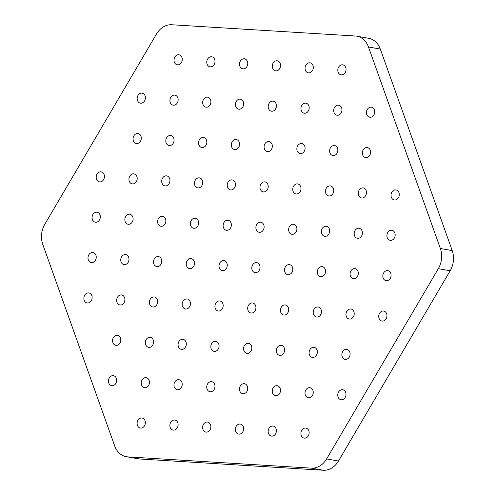 <?xml version="1.0" encoding="UTF-8"?>
<svg xmlns="http://www.w3.org/2000/svg" width="495" height="495" viewBox="0 0 495 495"><rect width="100%" height="100%" fill="white"/><g stroke="black" fill="none" stroke-linecap="round" stroke-linejoin="round"><path stroke-width="0.74" d="M137.913 458.76A20.314 16.372 -79.9 0 0 139.683 458.989L323.266 470.25A20.314 16.372 -79.9 0 0 338.475 461.031L450.165 270.771A20.314 16.372 -79.9 0 0 452.213 250.588L380.321 49.073A20.314 16.372 -79.9 0 0 368.93 38.344M368.478 46.969A20.314 16.372 -79.9 0 0 356.821 36.184A20.314 16.372 -79.9 0 0 355.317 36.011L171.734 24.75A20.314 16.372 -79.9 0 0 156.525 33.969L44.835 224.229A20.314 16.372 -79.9 0 0 42.787 244.412L114.679 445.927A20.314 16.372 -79.9 0 0 126.336 456.706A20.314 16.372 -79.9 0 0 127.84 456.885L311.423 468.146A20.314 16.372 -79.9 0 0 326.632 458.927L438.322 268.667A20.314 16.372 -79.9 0 0 440.371 248.484L368.478 46.969L380.321 49.073M271.798 111.233A5.08 4.096 100.1 0 1 271.421 111.183A5.08 4.096 100.1 0 1 268.24 105.701A5.08 4.096 100.1 0 1 272.819 101.141A5.08 4.096 100.1 0 1 273.16 101.178A5.08 4.096 100.1 0 1 276.377 106.648A5.08 4.096 100.1 0 1 271.798 111.233M267.696 151.594A5.08 4.096 100.1 0 1 267.319 151.55A5.08 4.096 100.1 0 1 264.144 146.062A5.08 4.096 100.1 0 1 268.723 141.502A5.08 4.096 100.1 0 1 269.057 141.539A5.08 4.096 100.1 0 1 272.281 147.009A5.08 4.096 100.1 0 1 267.696 151.594M263.594 191.955A5.08 4.096 100.1 0 1 263.222 191.912A5.08 4.096 100.1 0 1 260.042 186.423A5.08 4.096 100.1 0 1 264.621 181.863A5.08 4.096 100.1 0 1 264.961 181.9A5.08 4.096 100.1 0 1 268.179 187.37A5.08 4.096 100.1 0 1 263.594 191.955M259.498 232.316A5.08 4.096 100.1 0 1 259.12 232.273A5.08 4.096 100.1 0 1 255.94 226.79A5.08 4.096 100.1 0 1 260.519 222.224A5.08 4.096 100.1 0 1 260.859 222.267A5.08 4.096 100.1 0 1 264.076 227.731A5.08 4.096 100.1 0 1 259.498 232.316M255.395 272.677A5.08 4.096 100.1 0 1 255.024 272.634A5.08 4.096 100.1 0 1 251.844 267.151A5.08 4.096 100.1 0 1 256.422 262.591A5.08 4.096 100.1 0 1 256.757 262.628A5.08 4.096 100.1 0 1 259.98 268.092A5.08 4.096 100.1 0 1 255.395 272.677M251.299 313.038A5.08 4.096 100.1 0 1 250.922 312.995A5.08 4.096 100.1 0 1 247.741 307.513A5.08 4.096 100.1 0 1 252.32 302.952A5.08 4.096 100.1 0 1 252.66 302.99A5.08 4.096 100.1 0 1 255.878 308.453A5.08 4.096 100.1 0 1 251.299 313.038M247.197 353.405A5.08 4.096 100.1 0 1 246.819 353.356A5.08 4.096 100.1 0 1 243.645 347.874A5.08 4.096 100.1 0 1 248.224 343.313A5.08 4.096 100.1 0 1 248.558 343.351A5.08 4.096 100.1 0 1 251.782 348.82A5.08 4.096 100.1 0 1 247.197 353.405M243.095 393.766A5.08 4.096 100.1 0 1 242.723 393.723A5.08 4.096 100.1 0 1 239.543 388.235A5.08 4.096 100.1 0 1 244.122 383.675A5.08 4.096 100.1 0 1 244.462 383.712A5.08 4.096 100.1 0 1 247.679 389.181A5.08 4.096 100.1 0 1 243.095 393.766M239.036 109.222A5.08 4.096 100.1 0 1 238.664 109.178A5.08 4.096 100.1 0 1 235.484 103.69A5.08 4.096 100.1 0 1 240.063 99.13A5.08 4.096 100.1 0 1 240.397 99.167A5.08 4.096 100.1 0 1 243.62 104.637A5.08 4.096 100.1 0 1 239.036 109.222M234.939 149.583A5.08 4.096 100.1 0 1 234.562 149.54A5.08 4.096 100.1 0 1 231.382 144.057A5.08 4.096 100.1 0 1 235.96 139.491A5.08 4.096 100.1 0 1 236.301 139.528A5.08 4.096 100.1 0 1 239.518 144.998A5.08 4.096 100.1 0 1 234.939 149.583M230.837 189.944A5.08 4.096 100.1 0 1 230.46 189.901A5.08 4.096 100.1 0 1 227.285 184.418A5.08 4.096 100.1 0 1 231.864 179.852A5.08 4.096 100.1 0 1 232.198 179.895A5.08 4.096 100.1 0 1 235.422 185.359A5.08 4.096 100.1 0 1 230.837 189.944M226.735 230.305A5.08 4.096 100.1 0 1 226.363 230.262A5.08 4.096 100.1 0 1 223.183 224.779A5.08 4.096 100.1 0 1 227.762 220.219A5.08 4.096 100.1 0 1 228.102 220.256A5.08 4.096 100.1 0 1 231.32 225.72A5.08 4.096 100.1 0 1 226.735 230.305M222.639 270.672A5.08 4.096 100.1 0 1 222.261 270.623A5.08 4.096 100.1 0 1 219.081 265.141A5.08 4.096 100.1 0 1 223.66 260.58A5.08 4.096 100.1 0 1 224 260.618A5.08 4.096 100.1 0 1 227.217 266.087A5.08 4.096 100.1 0 1 222.639 270.672M218.536 311.033A5.08 4.096 100.1 0 1 218.165 310.99A5.08 4.096 100.1 0 1 214.985 305.502A5.08 4.096 100.1 0 1 219.563 300.941A5.08 4.096 100.1 0 1 219.898 300.979A5.08 4.096 100.1 0 1 223.121 306.448A5.08 4.096 100.1 0 1 218.536 311.033M214.44 351.394A5.08 4.096 100.1 0 1 214.063 351.351A5.08 4.096 100.1 0 1 210.882 345.863A5.08 4.096 100.1 0 1 215.461 341.303A5.08 4.096 100.1 0 1 215.801 341.34A5.08 4.096 100.1 0 1 219.019 346.809A5.08 4.096 100.1 0 1 214.44 351.394M210.338 391.755A5.08 4.096 100.1 0 1 209.96 391.712A5.08 4.096 100.1 0 1 206.786 386.23A5.08 4.096 100.1 0 1 211.365 381.664A5.08 4.096 100.1 0 1 211.699 381.701A5.08 4.096 100.1 0 1 214.923 387.17A5.08 4.096 100.1 0 1 210.338 391.755M206.279 107.211A5.08 4.096 100.1 0 1 205.901 107.167A5.08 4.096 100.1 0 1 202.721 101.685A5.08 4.096 100.1 0 1 207.3 97.119A5.08 4.096 100.1 0 1 207.64 97.162A5.08 4.096 100.1 0 1 210.858 102.626A5.08 4.096 100.1 0 1 206.279 107.211M202.177 147.572A5.08 4.096 100.1 0 1 201.805 147.529A5.08 4.096 100.1 0 1 198.625 142.046A5.08 4.096 100.1 0 1 203.204 137.486A5.08 4.096 100.1 0 1 203.538 137.523A5.08 4.096 100.1 0 1 206.762 142.987A5.08 4.096 100.1 0 1 202.177 147.572M198.08 187.939A5.08 4.096 100.1 0 1 197.703 187.89A5.08 4.096 100.1 0 1 194.523 182.408A5.08 4.096 100.1 0 1 199.101 177.847A5.08 4.096 100.1 0 1 199.442 177.884A5.08 4.096 100.1 0 1 202.659 183.354A5.08 4.096 100.1 0 1 198.08 187.939M193.978 228.3A5.08 4.096 100.1 0 1 193.601 228.257A5.08 4.096 100.1 0 1 190.427 222.769A5.08 4.096 100.1 0 1 195.005 218.208A5.08 4.096 100.1 0 1 195.339 218.246A5.08 4.096 100.1 0 1 198.563 223.715A5.08 4.096 100.1 0 1 193.978 228.3M189.876 268.661A5.08 4.096 100.1 0 1 189.505 268.618A5.08 4.096 100.1 0 1 186.324 263.13A5.08 4.096 100.1 0 1 190.903 258.569A5.08 4.096 100.1 0 1 191.243 258.607A5.08 4.096 100.1 0 1 194.461 264.076A5.08 4.096 100.1 0 1 189.876 268.661M185.78 309.022A5.08 4.096 100.1 0 1 185.402 308.979A5.08 4.096 100.1 0 1 182.222 303.497A5.08 4.096 100.1 0 1 186.801 298.93A5.08 4.096 100.1 0 1 187.141 298.968A5.08 4.096 100.1 0 1 190.358 304.437A5.08 4.096 100.1 0 1 185.78 309.022M181.677 349.383A5.08 4.096 100.1 0 1 181.306 349.34A5.08 4.096 100.1 0 1 178.126 343.858A5.08 4.096 100.1 0 1 182.704 339.292A5.08 4.096 100.1 0 1 183.039 339.335A5.08 4.096 100.1 0 1 186.262 344.798A5.08 4.096 100.1 0 1 181.677 349.383M177.581 389.744A5.08 4.096 100.1 0 1 177.204 389.701A5.08 4.096 100.1 0 1 174.023 384.219A5.08 4.096 100.1 0 1 178.602 379.659A5.08 4.096 100.1 0 1 178.942 379.696A5.08 4.096 100.1 0 1 182.16 385.16A5.08 4.096 100.1 0 1 177.581 389.744M173.516 105.206A5.08 4.096 100.1 0 1 173.145 105.157A5.08 4.096 100.1 0 1 169.964 99.674A5.08 4.096 100.1 0 1 174.543 95.114A5.08 4.096 100.1 0 1 174.883 95.151A5.08 4.096 100.1 0 1 178.101 100.615A5.08 4.096 100.1 0 1 173.516 105.206M169.42 145.567A5.08 4.096 100.1 0 1 169.042 145.518A5.08 4.096 100.1 0 1 165.862 140.036A5.08 4.096 100.1 0 1 170.441 135.475A5.08 4.096 100.1 0 1 170.781 135.512A5.08 4.096 100.1 0 1 173.999 140.982A5.08 4.096 100.1 0 1 169.42 145.567M165.318 185.928A5.08 4.096 100.1 0 1 164.946 185.885A5.08 4.096 100.1 0 1 161.766 180.397A5.08 4.096 100.1 0 1 166.345 175.836A5.08 4.096 100.1 0 1 166.679 175.874A5.08 4.096 100.1 0 1 169.903 181.343A5.08 4.096 100.1 0 1 165.318 185.928M161.222 226.289A5.08 4.096 100.1 0 1 160.844 226.246A5.08 4.096 100.1 0 1 157.664 220.758A5.08 4.096 100.1 0 1 162.242 216.197A5.08 4.096 100.1 0 1 162.583 216.235A5.08 4.096 100.1 0 1 165.8 221.704A5.08 4.096 100.1 0 1 161.222 226.289M157.119 266.65A5.08 4.096 100.1 0 1 156.742 266.607A5.08 4.096 100.1 0 1 153.568 261.125A5.08 4.096 100.1 0 1 158.146 256.558A5.08 4.096 100.1 0 1 158.48 256.602A5.08 4.096 100.1 0 1 161.704 262.065A5.08 4.096 100.1 0 1 157.119 266.65M153.017 307.011A5.08 4.096 100.1 0 1 152.646 306.968A5.08 4.096 100.1 0 1 149.465 301.486A5.08 4.096 100.1 0 1 154.044 296.926A5.08 4.096 100.1 0 1 154.384 296.963A5.08 4.096 100.1 0 1 157.602 302.426A5.08 4.096 100.1 0 1 153.017 307.011M148.921 347.379A5.08 4.096 100.1 0 1 148.543 347.329A5.08 4.096 100.1 0 1 145.363 341.847A5.08 4.096 100.1 0 1 149.942 337.287A5.08 4.096 100.1 0 1 150.282 337.324A5.08 4.096 100.1 0 1 153.5 342.794A5.08 4.096 100.1 0 1 148.921 347.379M144.818 387.74A5.08 4.096 100.1 0 1 144.447 387.696A5.08 4.096 100.1 0 1 141.267 382.208A5.08 4.096 100.1 0 1 145.846 377.648A5.08 4.096 100.1 0 1 146.18 377.685A5.08 4.096 100.1 0 1 149.403 383.155A5.08 4.096 100.1 0 1 144.818 387.74M140.759 103.195A5.08 4.096 100.1 0 1 140.382 103.152A5.08 4.096 100.1 0 1 137.208 97.663A5.08 4.096 100.1 0 1 141.787 93.103A5.08 4.096 100.1 0 1 142.121 93.14A5.08 4.096 100.1 0 1 145.344 98.61A5.08 4.096 100.1 0 1 140.759 103.195M136.657 143.556A5.08 4.096 100.1 0 1 136.286 143.513A5.08 4.096 100.1 0 1 133.106 138.025A5.08 4.096 100.1 0 1 137.684 133.464A5.08 4.096 100.1 0 1 138.025 133.501A5.08 4.096 100.1 0 1 141.242 138.971A5.08 4.096 100.1 0 1 136.657 143.556M132.561 183.917A5.08 4.096 100.1 0 1 132.184 183.874A5.08 4.096 100.1 0 1 129.003 178.392A5.08 4.096 100.1 0 1 133.582 173.825A5.08 4.096 100.1 0 1 133.922 173.869A5.08 4.096 100.1 0 1 137.14 179.332A5.08 4.096 100.1 0 1 132.561 183.917M128.459 224.278A5.08 4.096 100.1 0 1 128.087 224.235A5.08 4.096 100.1 0 1 124.907 218.753A5.08 4.096 100.1 0 1 129.486 214.193A5.08 4.096 100.1 0 1 129.82 214.23A5.08 4.096 100.1 0 1 133.044 219.693A5.08 4.096 100.1 0 1 128.459 224.278M124.363 264.646A5.08 4.096 100.1 0 1 123.985 264.596A5.08 4.096 100.1 0 1 120.805 259.114A5.08 4.096 100.1 0 1 125.383 254.554A5.08 4.096 100.1 0 1 125.724 254.591A5.08 4.096 100.1 0 1 128.941 260.054A5.08 4.096 100.1 0 1 124.363 264.646M120.26 305.007A5.08 4.096 100.1 0 1 119.883 304.957A5.08 4.096 100.1 0 1 116.709 299.475A5.08 4.096 100.1 0 1 121.287 294.915A5.08 4.096 100.1 0 1 121.622 294.952A5.08 4.096 100.1 0 1 124.845 300.422A5.08 4.096 100.1 0 1 120.26 305.007M116.158 345.368A5.08 4.096 100.1 0 1 115.787 345.324A5.08 4.096 100.1 0 1 112.606 339.836A5.08 4.096 100.1 0 1 117.185 335.276A5.08 4.096 100.1 0 1 117.525 335.313A5.08 4.096 100.1 0 1 120.743 340.783A5.08 4.096 100.1 0 1 116.158 345.368M112.062 385.729A5.08 4.096 100.1 0 1 111.684 385.685A5.08 4.096 100.1 0 1 108.504 380.197A5.08 4.096 100.1 0 1 113.083 375.637A5.08 4.096 100.1 0 1 113.423 375.674A5.08 4.096 100.1 0 1 116.641 381.144A5.08 4.096 100.1 0 1 112.062 385.729M140.722 428.101A5.08 4.096 100.1 0 1 140.345 428.057A5.08 4.096 100.1 0 1 137.165 422.569A5.08 4.096 100.1 0 1 141.743 418.009A5.08 4.096 100.1 0 1 142.084 418.046A5.08 4.096 100.1 0 1 145.301 423.516A5.08 4.096 100.1 0 1 140.722 428.101M173.479 430.112A5.08 4.096 100.1 0 1 173.101 430.062A5.08 4.096 100.1 0 1 169.927 424.58A5.08 4.096 100.1 0 1 174.506 420.02A5.08 4.096 100.1 0 1 174.84 420.057A5.08 4.096 100.1 0 1 178.064 425.527A5.08 4.096 100.1 0 1 173.479 430.112M206.236 432.116A5.08 4.096 100.1 0 1 205.864 432.073A5.08 4.096 100.1 0 1 202.684 426.591A5.08 4.096 100.1 0 1 207.263 422.025A5.08 4.096 100.1 0 1 207.603 422.068A5.08 4.096 100.1 0 1 210.821 427.532A5.08 4.096 100.1 0 1 206.236 432.116M238.998 434.127A5.08 4.096 100.1 0 1 238.621 434.084A5.08 4.096 100.1 0 1 235.441 428.596A5.08 4.096 100.1 0 1 240.019 424.036A5.08 4.096 100.1 0 1 240.36 424.073A5.08 4.096 100.1 0 1 243.577 429.542A5.08 4.096 100.1 0 1 238.998 434.127M271.755 436.138A5.08 4.096 100.1 0 1 271.384 436.089A5.08 4.096 100.1 0 1 268.203 430.607A5.08 4.096 100.1 0 1 272.782 426.046A5.08 4.096 100.1 0 1 273.116 426.084A5.08 4.096 100.1 0 1 276.34 431.553A5.08 4.096 100.1 0 1 271.755 436.138M304.518 438.143A5.08 4.096 100.1 0 1 304.14 438.1A5.08 4.096 100.1 0 1 300.96 432.618A5.08 4.096 100.1 0 1 305.539 428.057A5.08 4.096 100.1 0 1 305.879 428.095A5.08 4.096 100.1 0 1 309.097 433.558A5.08 4.096 100.1 0 1 304.518 438.143M177.618 64.839A5.08 4.096 100.1 0 1 177.241 64.796A5.08 4.096 100.1 0 1 174.067 59.313A5.08 4.096 100.1 0 1 178.646 54.753A5.08 4.096 100.1 0 1 178.98 54.79A5.08 4.096 100.1 0 1 182.203 60.254A5.08 4.096 100.1 0 1 177.618 64.839M210.375 66.85A5.08 4.096 100.1 0 1 210.004 66.806A5.08 4.096 100.1 0 1 206.823 61.318A5.08 4.096 100.1 0 1 211.402 56.758A5.08 4.096 100.1 0 1 211.742 56.795A5.08 4.096 100.1 0 1 214.96 62.265A5.08 4.096 100.1 0 1 210.375 66.85M243.138 68.861A5.08 4.096 100.1 0 1 242.76 68.817A5.08 4.096 100.1 0 1 239.58 63.329A5.08 4.096 100.1 0 1 244.159 58.769A5.08 4.096 100.1 0 1 244.499 58.806A5.08 4.096 100.1 0 1 247.717 64.276A5.08 4.096 100.1 0 1 243.138 68.861M275.894 70.865A5.08 4.096 100.1 0 1 275.523 70.822A5.08 4.096 100.1 0 1 272.343 65.34A5.08 4.096 100.1 0 1 276.922 60.78A5.08 4.096 100.1 0 1 277.256 60.817A5.08 4.096 100.1 0 1 280.479 66.281A5.08 4.096 100.1 0 1 275.894 70.865M308.657 72.876A5.08 4.096 100.1 0 1 308.28 72.833A5.08 4.096 100.1 0 1 305.099 67.351A5.08 4.096 100.1 0 1 309.678 62.785A5.08 4.096 100.1 0 1 310.019 62.828A5.08 4.096 100.1 0 1 313.236 68.291A5.08 4.096 100.1 0 1 308.657 72.876M341.414 74.887A5.08 4.096 100.1 0 1 341.036 74.844A5.08 4.096 100.1 0 1 337.862 69.356A5.08 4.096 100.1 0 1 342.441 64.796A5.08 4.096 100.1 0 1 342.775 64.833A5.08 4.096 100.1 0 1 345.999 70.302A5.08 4.096 100.1 0 1 341.414 74.887M99.798 181.906A5.08 4.096 100.1 0 1 99.427 181.863A5.08 4.096 100.1 0 1 96.247 176.381A5.08 4.096 100.1 0 1 100.825 171.821A5.08 4.096 100.1 0 1 101.166 171.858A5.08 4.096 100.1 0 1 104.383 177.321A5.08 4.096 100.1 0 1 99.798 181.906M95.702 222.274A5.08 4.096 100.1 0 1 95.325 222.224A5.08 4.096 100.1 0 1 92.144 216.742A5.08 4.096 100.1 0 1 96.723 212.182A5.08 4.096 100.1 0 1 97.063 212.219A5.08 4.096 100.1 0 1 100.281 217.689A5.08 4.096 100.1 0 1 95.702 222.274M91.6 262.635A5.08 4.096 100.1 0 1 91.228 262.591A5.08 4.096 100.1 0 1 88.048 257.103A5.08 4.096 100.1 0 1 92.627 252.543A5.08 4.096 100.1 0 1 92.961 252.58A5.08 4.096 100.1 0 1 96.185 258.05A5.08 4.096 100.1 0 1 91.6 262.635M87.504 302.996A5.08 4.096 100.1 0 1 87.126 302.952A5.08 4.096 100.1 0 1 83.946 297.464A5.08 4.096 100.1 0 1 88.525 292.904A5.08 4.096 100.1 0 1 88.865 292.941A5.08 4.096 100.1 0 1 92.082 298.411A5.08 4.096 100.1 0 1 87.504 302.996M394.633 199.992A5.08 4.096 100.1 0 1 394.255 199.949A5.08 4.096 100.1 0 1 391.081 194.461A5.08 4.096 100.1 0 1 395.66 189.901A5.08 4.096 100.1 0 1 395.994 189.938A5.08 4.096 100.1 0 1 399.218 195.407A5.08 4.096 100.1 0 1 394.633 199.992M390.53 240.353A5.08 4.096 100.1 0 1 390.159 240.31A5.08 4.096 100.1 0 1 386.979 234.822A5.08 4.096 100.1 0 1 391.557 230.262A5.08 4.096 100.1 0 1 391.898 230.299A5.08 4.096 100.1 0 1 395.115 235.769A5.08 4.096 100.1 0 1 390.53 240.353M386.434 280.714A5.08 4.096 100.1 0 1 386.057 280.671A5.08 4.096 100.1 0 1 382.876 275.189A5.08 4.096 100.1 0 1 387.455 270.623A5.08 4.096 100.1 0 1 387.795 270.66A5.08 4.096 100.1 0 1 391.013 276.13A5.08 4.096 100.1 0 1 386.434 280.714M382.332 321.076A5.08 4.096 100.1 0 1 381.961 321.032A5.08 4.096 100.1 0 1 378.78 315.55A5.08 4.096 100.1 0 1 383.359 310.984A5.08 4.096 100.1 0 1 383.693 311.027A5.08 4.096 100.1 0 1 386.917 316.491A5.08 4.096 100.1 0 1 382.332 321.076M370.074 117.259A5.08 4.096 100.1 0 1 369.697 117.216A5.08 4.096 100.1 0 1 366.517 111.728A5.08 4.096 100.1 0 1 371.095 107.167A5.08 4.096 100.1 0 1 371.436 107.205A5.08 4.096 100.1 0 1 374.653 112.674A5.08 4.096 100.1 0 1 370.074 117.259M365.972 157.62A5.08 4.096 100.1 0 1 365.601 157.577A5.08 4.096 100.1 0 1 362.42 152.089A5.08 4.096 100.1 0 1 366.999 147.529A5.08 4.096 100.1 0 1 367.333 147.566A5.08 4.096 100.1 0 1 370.557 153.035A5.08 4.096 100.1 0 1 365.972 157.62M361.876 197.981A5.08 4.096 100.1 0 1 361.499 197.938A5.08 4.096 100.1 0 1 358.318 192.456A5.08 4.096 100.1 0 1 362.897 187.89A5.08 4.096 100.1 0 1 363.237 187.927A5.08 4.096 100.1 0 1 366.455 193.397A5.08 4.096 100.1 0 1 361.876 197.981M357.774 238.343A5.08 4.096 100.1 0 1 357.396 238.299A5.08 4.096 100.1 0 1 354.222 232.817A5.08 4.096 100.1 0 1 358.801 228.251A5.08 4.096 100.1 0 1 359.135 228.294A5.08 4.096 100.1 0 1 362.359 233.758A5.08 4.096 100.1 0 1 357.774 238.343M353.671 278.704A5.08 4.096 100.1 0 1 353.3 278.66A5.08 4.096 100.1 0 1 350.12 273.178A5.08 4.096 100.1 0 1 354.698 268.618A5.08 4.096 100.1 0 1 355.039 268.655A5.08 4.096 100.1 0 1 358.256 274.119A5.08 4.096 100.1 0 1 353.671 278.704M349.575 319.071A5.08 4.096 100.1 0 1 349.198 319.021A5.08 4.096 100.1 0 1 346.017 313.539A5.08 4.096 100.1 0 1 350.596 308.979A5.08 4.096 100.1 0 1 350.936 309.016A5.08 4.096 100.1 0 1 354.154 314.486A5.08 4.096 100.1 0 1 349.575 319.071M345.473 359.432A5.08 4.096 100.1 0 1 345.102 359.389A5.08 4.096 100.1 0 1 341.921 353.9A5.08 4.096 100.1 0 1 346.5 349.34A5.08 4.096 100.1 0 1 346.834 349.377A5.08 4.096 100.1 0 1 350.058 354.847A5.08 4.096 100.1 0 1 345.473 359.432M341.377 399.793A5.08 4.096 100.1 0 1 340.999 399.75A5.08 4.096 100.1 0 1 337.819 394.261A5.08 4.096 100.1 0 1 342.398 389.701A5.08 4.096 100.1 0 1 342.738 389.738A5.08 4.096 100.1 0 1 345.956 395.208A5.08 4.096 100.1 0 1 341.377 399.793M337.312 115.248A5.08 4.096 100.1 0 1 336.94 115.205A5.08 4.096 100.1 0 1 333.76 109.717A5.08 4.096 100.1 0 1 338.339 105.157A5.08 4.096 100.1 0 1 338.679 105.194A5.08 4.096 100.1 0 1 341.897 110.663A5.08 4.096 100.1 0 1 337.312 115.248M333.215 155.609A5.08 4.096 100.1 0 1 332.838 155.566A5.08 4.096 100.1 0 1 329.658 150.084A5.08 4.096 100.1 0 1 334.236 145.518A5.08 4.096 100.1 0 1 334.577 145.561A5.08 4.096 100.1 0 1 337.794 151.025A5.08 4.096 100.1 0 1 333.215 155.609M329.113 195.971A5.08 4.096 100.1 0 1 328.742 195.927A5.08 4.096 100.1 0 1 325.561 190.445A5.08 4.096 100.1 0 1 330.14 185.885A5.08 4.096 100.1 0 1 330.474 185.922A5.08 4.096 100.1 0 1 333.698 191.386A5.08 4.096 100.1 0 1 329.113 195.971M325.017 236.338A5.08 4.096 100.1 0 1 324.64 236.288A5.08 4.096 100.1 0 1 321.459 230.806A5.08 4.096 100.1 0 1 326.038 226.246A5.08 4.096 100.1 0 1 326.378 226.283A5.08 4.096 100.1 0 1 329.596 231.753A5.08 4.096 100.1 0 1 325.017 236.338M320.915 276.699A5.08 4.096 100.1 0 1 320.537 276.649A5.08 4.096 100.1 0 1 317.363 271.167A5.08 4.096 100.1 0 1 321.942 266.607A5.08 4.096 100.1 0 1 322.276 266.644A5.08 4.096 100.1 0 1 325.5 272.114A5.08 4.096 100.1 0 1 320.915 276.699M316.812 317.06A5.08 4.096 100.1 0 1 316.441 317.017A5.08 4.096 100.1 0 1 313.261 311.528A5.08 4.096 100.1 0 1 317.839 306.968A5.08 4.096 100.1 0 1 318.18 307.005A5.08 4.096 100.1 0 1 321.397 312.475A5.08 4.096 100.1 0 1 316.812 317.06M312.716 357.421A5.08 4.096 100.1 0 1 312.339 357.378A5.08 4.096 100.1 0 1 309.158 351.889A5.08 4.096 100.1 0 1 313.737 347.329A5.08 4.096 100.1 0 1 314.078 347.366A5.08 4.096 100.1 0 1 317.295 352.836A5.08 4.096 100.1 0 1 312.716 357.421M308.614 397.782A5.08 4.096 100.1 0 1 308.243 397.739A5.08 4.096 100.1 0 1 305.062 392.257A5.08 4.096 100.1 0 1 309.641 387.69A5.08 4.096 100.1 0 1 309.975 387.733A5.08 4.096 100.1 0 1 313.199 393.197A5.08 4.096 100.1 0 1 308.614 397.782M304.555 113.237A5.08 4.096 100.1 0 1 304.178 113.194A5.08 4.096 100.1 0 1 301.003 107.712A5.08 4.096 100.1 0 1 305.582 103.152A5.08 4.096 100.1 0 1 305.916 103.189A5.08 4.096 100.1 0 1 309.14 108.653A5.08 4.096 100.1 0 1 304.555 113.237M300.453 153.599A5.08 4.096 100.1 0 1 300.081 153.555A5.08 4.096 100.1 0 1 296.901 148.073A5.08 4.096 100.1 0 1 301.48 143.513A5.08 4.096 100.1 0 1 301.82 143.55A5.08 4.096 100.1 0 1 305.038 149.014A5.08 4.096 100.1 0 1 300.453 153.599M296.356 193.966A5.08 4.096 100.1 0 1 295.979 193.916A5.08 4.096 100.1 0 1 292.799 188.434A5.08 4.096 100.1 0 1 297.377 183.874A5.08 4.096 100.1 0 1 297.718 183.911A5.08 4.096 100.1 0 1 300.935 189.381A5.08 4.096 100.1 0 1 296.356 193.966M292.254 234.327A5.08 4.096 100.1 0 1 291.883 234.284A5.08 4.096 100.1 0 1 288.703 228.795A5.08 4.096 100.1 0 1 293.281 224.235A5.08 4.096 100.1 0 1 293.615 224.272A5.08 4.096 100.1 0 1 296.839 229.742A5.08 4.096 100.1 0 1 292.254 234.327M288.158 274.688A5.08 4.096 100.1 0 1 287.781 274.645A5.08 4.096 100.1 0 1 284.6 269.156A5.08 4.096 100.1 0 1 289.179 264.596A5.08 4.096 100.1 0 1 289.519 264.633A5.08 4.096 100.1 0 1 292.737 270.103A5.08 4.096 100.1 0 1 288.158 274.688M284.056 315.049A5.08 4.096 100.1 0 1 283.678 315.006A5.08 4.096 100.1 0 1 280.504 309.524A5.08 4.096 100.1 0 1 285.083 304.957A5.08 4.096 100.1 0 1 285.417 305A5.08 4.096 100.1 0 1 288.641 310.464A5.08 4.096 100.1 0 1 284.056 315.049M279.953 355.41A5.08 4.096 100.1 0 1 279.582 355.367A5.08 4.096 100.1 0 1 276.402 349.885A5.08 4.096 100.1 0 1 280.981 345.324A5.08 4.096 100.1 0 1 281.321 345.361A5.08 4.096 100.1 0 1 284.538 350.825A5.08 4.096 100.1 0 1 279.953 355.41M275.857 395.777A5.08 4.096 100.1 0 1 275.48 395.728A5.08 4.096 100.1 0 1 272.3 390.246A5.08 4.096 100.1 0 1 276.878 385.685A5.08 4.096 100.1 0 1 277.219 385.723A5.08 4.096 100.1 0 1 280.436 391.192A5.08 4.096 100.1 0 1 275.857 395.777M139.683 458.989L127.84 456.885M323.266 470.25L311.423 468.146M338.475 461.031L326.632 458.927M450.165 270.771L438.322 268.667M452.213 250.588L440.371 248.484M138.179 458.809L126.336 456.706M368.664 38.294L356.821 36.191"/></g></svg>
